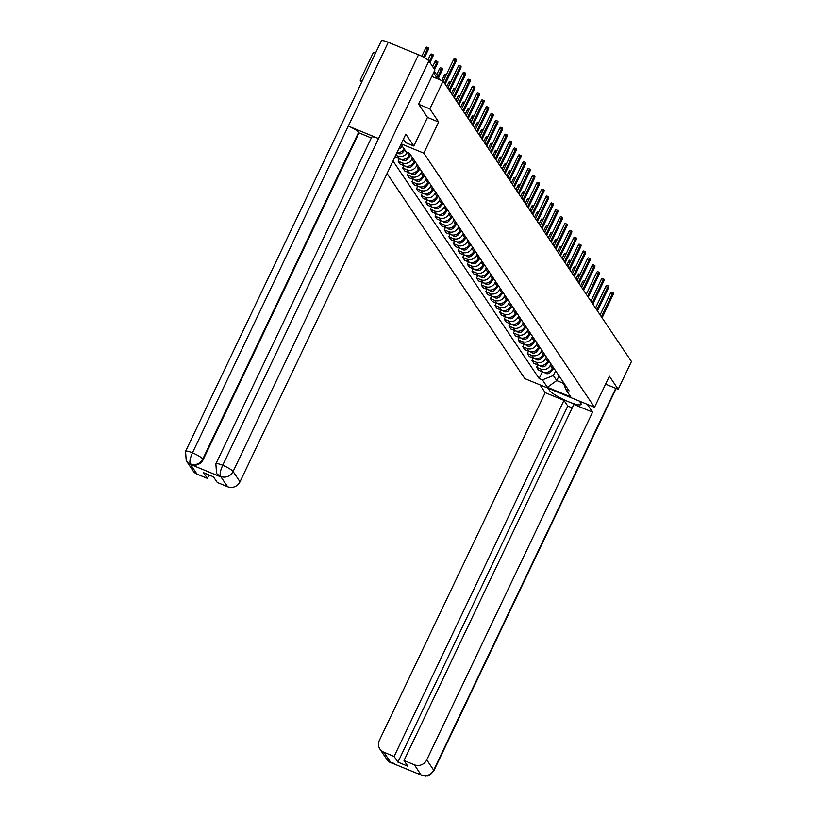 <?xml version="1.0" encoding="UTF-8"?>
<svg xmlns="http://www.w3.org/2000/svg" width="817" height="817" viewBox="0 0 817 817"><rect width="100%" height="100%" fill="white"/><g stroke="black" fill="none" stroke-linecap="round" stroke-linejoin="round"><path stroke-width="1.23" d="M387.054 173.49L524.851 378.639L594.521 407.336L423.809 153.157L438.658 122.019L429.844 108.896L443.09 81.108L631.449 361.533L618.193 389.321L609.38 376.198L594.521 407.336M362.197 81.036L360.164 80.199L361.584 82.313M360.164 80.199L373.42 52.411L375.442 53.248M607.041 384.736L618.193 389.321M429.844 108.896L418.692 104.3M431.815 76.461L443.09 81.108M402.281 146.029A7.23 6.812 146.1 0 1 398.676 149.123M397.031 152.575A7.23 6.812 -33.9 0 0 404.231 148.929M407.213 152.319A7.23 6.812 146.1 0 1 397.756 156.057L395.765 155.23M395.091 156.66L399.707 158.958A7.23 6.812 -33.9 0 0 409.184 155.179L409.858 153.77M412.514 157.742L411.85 159.141A7.23 6.812 146.1 0 1 402.373 162.93L398.124 161.174L400.075 164.084L404.323 165.831A7.23 6.812 -33.9 0 0 413.8 162.052L414.474 160.643M399.268 158.784L398.124 161.174M417.13 164.615L416.466 166.014A7.23 6.812 146.1 0 1 406.989 169.803L402.74 168.047L404.691 170.957L408.939 172.704A7.23 6.812 -33.9 0 0 418.416 168.925L419.09 167.516M403.884 165.647L402.74 168.047M421.746 171.488L421.082 172.887A7.23 6.812 146.1 0 1 411.605 176.666L407.356 174.92L409.307 177.83L413.555 179.577A7.23 6.812 -33.9 0 0 423.032 175.798L423.706 174.389M408.5 172.52L407.356 174.92M426.362 178.351L425.698 179.76A7.23 6.812 146.1 0 1 416.221 183.539L411.972 181.793L413.923 184.703L418.171 186.45A7.23 6.812 -33.9 0 0 427.648 182.671L428.312 181.262M413.116 179.393L411.972 181.793M430.978 185.224L430.314 186.633A7.23 6.812 146.1 0 1 420.837 190.412L416.588 188.666L418.539 191.576L422.787 193.323A7.23 6.812 -33.9 0 0 432.264 189.534L432.928 188.135M417.732 186.266L416.588 188.666M435.594 192.097L434.93 193.506A7.23 6.812 146.1 0 1 425.453 197.285L421.204 195.539L423.155 198.439L427.403 200.196A7.23 6.812 -33.9 0 0 436.881 196.407L437.544 195.008M422.348 193.139L421.204 195.539M440.21 198.97L439.546 200.379A7.23 6.812 146.1 0 1 430.069 204.158L425.82 202.412L427.771 205.312L432.019 207.069A7.23 6.812 -33.9 0 0 441.497 203.28L442.16 201.881M426.964 200.012L425.82 202.412M444.826 205.843L444.162 207.242A7.23 6.812 146.1 0 1 434.685 211.031L430.436 209.285L432.387 212.185L436.635 213.942A7.23 6.812 -33.9 0 0 446.113 210.153L446.776 208.754M431.58 206.885L430.436 209.285M449.442 212.716L448.768 214.115A7.23 6.812 146.1 0 1 439.301 217.904L435.053 216.148L437.003 219.058L441.251 220.815A7.23 6.812 -33.9 0 0 450.729 217.026L451.392 215.627M436.196 213.758L435.053 216.148M454.058 219.589L453.384 220.988A7.23 6.812 146.1 0 1 443.917 224.777L439.669 223.021L441.619 225.931L445.868 227.677A7.23 6.812 -33.9 0 0 455.345 223.899L456.009 222.49M440.812 220.631L439.669 223.021M458.674 226.462L458 227.861A7.23 6.812 146.1 0 1 448.533 231.65L444.285 229.894L446.235 232.804L450.484 234.55A7.23 6.812 -33.9 0 0 459.961 230.772L460.625 229.363M445.428 227.504L444.285 229.894M463.29 233.335L462.616 234.734A7.23 6.812 146.1 0 1 453.149 238.523L448.89 236.767L450.851 239.677L455.1 241.423A7.23 6.812 -33.9 0 0 464.577 237.645L465.241 236.236M450.034 234.367L448.89 236.767M467.906 240.208L467.232 241.607A7.23 6.812 146.1 0 1 457.765 245.386L453.506 243.64L455.467 246.55L459.716 248.297A7.23 6.812 -33.9 0 0 469.193 244.518L469.857 243.109M454.65 241.24L453.506 243.64M472.522 247.071L471.848 248.48A7.23 6.812 146.1 0 1 462.381 252.259L458.123 250.513L460.083 253.423L464.332 255.17A7.23 6.812 -33.9 0 0 473.799 251.391L474.473 249.982M459.266 248.113L458.123 250.513M477.138 253.944L476.464 255.353A7.23 6.812 146.1 0 1 466.997 259.132L462.739 257.386L464.699 260.296L468.948 262.043A7.23 6.812 -33.9 0 0 478.415 258.254L479.089 256.855M463.882 254.986L462.739 257.386M481.754 260.817L481.08 262.226A7.23 6.812 146.1 0 1 471.613 266.005L467.355 264.259L469.315 267.159L473.564 268.916A7.23 6.812 -33.9 0 0 483.031 265.127L483.705 263.728M468.498 261.859L467.355 264.259M486.37 267.69L485.696 269.099A7.23 6.812 146.1 0 1 476.219 272.878L471.971 271.132L473.931 274.032L478.18 275.789A7.23 6.812 -33.9 0 0 487.647 272L488.321 270.601M473.114 268.732L471.971 271.132M490.986 274.563L490.312 275.962A7.23 6.812 146.1 0 1 480.835 279.751L476.587 278.005L478.537 280.905L482.796 282.662A7.23 6.812 -33.9 0 0 492.263 278.873L492.937 277.474M477.731 275.605L476.587 278.005M495.602 281.436L494.928 282.835A7.23 6.812 146.1 0 1 485.451 286.624L481.203 284.867L483.153 287.778L487.412 289.535A7.23 6.812 -33.9 0 0 496.879 285.746L497.553 284.347M482.347 282.478L481.203 284.867M500.218 288.309L499.544 289.708A7.23 6.812 146.1 0 1 490.067 293.497L485.819 291.74L487.769 294.651L492.028 296.397A7.23 6.812 -33.9 0 0 501.495 292.619L502.169 291.209M486.963 289.351L485.819 291.74M504.835 295.182L504.16 296.581A7.23 6.812 146.1 0 1 494.683 300.37L490.435 298.613L492.385 301.524L496.644 303.27A7.23 6.812 -33.9 0 0 506.111 299.492L506.785 298.082M491.579 296.224L490.435 298.613M509.451 302.055L508.777 303.454A7.23 6.812 146.1 0 1 499.299 307.243L495.051 305.487L497.002 308.397L501.25 310.143A7.23 6.812 -33.9 0 0 510.727 306.365L511.401 304.955M496.195 303.087L495.051 305.487M514.056 308.928L513.393 310.327A7.23 6.812 146.1 0 1 503.915 314.106L499.667 312.36L501.618 315.27L505.866 317.016A7.23 6.812 -33.9 0 0 515.343 313.238L516.017 311.828M500.811 309.96L499.667 312.36M518.672 315.791L518.009 317.2A7.23 6.812 146.1 0 1 508.531 320.979L504.283 319.233L506.234 322.143L510.482 323.889A7.23 6.812 -33.9 0 0 519.959 320.111L520.633 318.701M505.427 316.833L504.283 319.233M523.288 322.664L522.625 324.073A7.23 6.812 146.1 0 1 513.147 327.852L508.899 326.106L510.85 329.016L515.098 330.762A7.23 6.812 -33.9 0 0 524.575 326.974L525.249 325.575M510.043 323.706L508.899 326.106M527.905 329.537L527.241 330.946A7.23 6.812 146.1 0 1 517.764 334.725L513.515 332.979L515.466 335.879L519.714 337.635A7.23 6.812 -33.9 0 0 529.191 333.847L529.865 332.448M514.659 330.579L513.515 332.979M532.521 336.41L531.857 337.819A7.23 6.812 146.1 0 1 522.38 341.598L518.131 339.852L520.082 342.752L524.33 344.508A7.23 6.812 -33.9 0 0 533.807 340.72L534.481 339.321M519.275 337.452L518.131 339.852M537.137 343.283L536.473 344.682A7.23 6.812 146.1 0 1 526.996 348.471L522.747 346.725L524.698 349.625L528.946 351.381A7.23 6.812 -33.9 0 0 538.423 347.593L539.087 346.194M523.891 344.325L522.747 346.725M541.753 350.156L541.089 351.555A7.23 6.812 146.1 0 1 531.612 355.344L527.363 353.598L529.314 356.498L533.562 358.255A7.23 6.812 -33.9 0 0 543.039 354.466L543.703 353.067M528.507 351.198L527.363 353.598M546.369 357.029L545.705 358.428A7.23 6.812 146.1 0 1 536.228 362.217L531.979 360.46L533.93 363.371L538.178 365.117A7.23 6.812 -33.9 0 0 547.656 361.339L548.319 359.929M533.123 358.071L531.979 360.46M550.985 363.902L550.321 365.301A7.23 6.812 146.1 0 1 540.844 369.09L536.595 367.333L538.546 370.244L542.794 371.99A7.23 6.812 -33.9 0 0 552.272 368.212L552.935 366.802M537.739 364.944L536.595 367.333M400.943 144.384L406.233 151.911L409.511 153.259L569.102 390.873L565.834 389.525L570.797 396.929L547.39 387.289L542.417 379.885L553.334 375.524L556.734 380.589L563.567 383.408M393.018 160.98L539.138 378.537L542.417 379.885M401.198 143.843L423.809 153.157M427.465 117.413L438.658 122.019M559.002 375.84L556.734 380.589L547.39 387.289M555.601 370.775L553.334 375.524M542.355 371.806L539.138 378.537M562.933 381.692L565.834 389.525M443.212 81.271L453.476 59.753A1.808 0.521 -67.6 0 1 454.497 58.589L456.315 59.335A1.808 0.521 112.4 0 0 455.283 60.499L444.479 83.16M445.153 84.171L455.968 61.51A1.808 0.521 112.4 0 0 456.315 59.335M424.452 57.66L428.098 50.031A1.808 0.521 112.4 0 0 428.445 47.856A1.808 0.521 112.4 0 0 427.414 49.02L423.533 57.149M421.797 56.25L425.606 48.274A1.808 0.521 -67.6 0 1 426.627 47.11L428.445 47.856M447.828 88.144L458.092 66.626A1.808 0.521 -67.6 0 1 459.113 65.462L460.931 66.208A1.808 0.521 112.4 0 0 459.9 67.372L449.095 90.033M449.769 91.044L460.584 68.383A1.808 0.521 112.4 0 0 460.931 66.208M452.434 95.017L462.708 73.499A1.808 0.521 -67.6 0 1 463.729 72.335L465.547 73.081A1.808 0.521 112.4 0 0 464.516 74.245L453.711 96.906M454.385 97.917L465.2 75.256A1.808 0.521 112.4 0 0 465.547 73.081M403.435 139.166L405.814 142.709L413.831 146.008L405.835 134.111L240.004 481.805A9.436 8.885 146.1 0 1 227.647 486.738L217.261 482.459L213.441 476.781L203.556 472.706L207.365 478.384L196.989 474.115A9.436 8.885 146.1 0 1 193.149 470.99L186.235 460.706A9.436 8.885 -33.9 0 0 190.075 463.831L196.989 474.115M371.704 137.113A9.671 1.736 25.5 0 1 378.547 138.533L418.508 54.759A9.671 1.736 25.5 0 1 428.905 60.999L434.92 69.956L418.6 104.168L427.485 117.382L413.831 146.008M186.235 460.706L185.551 451.372L381.365 40.85A9.671 1.736 25.5 0 1 388.269 42.3L348.308 126.084A9.671 1.736 25.5 0 1 358.632 132.293L202.779 459.031L203.178 459.634A9.436 8.885 146.1 0 1 190.821 464.567L220.784 476.903A9.436 8.885 146.1 0 1 216.944 473.789L220.784 476.903M418.508 54.759L388.269 42.3M371.715 137.113L215.862 463.852A9.671 1.736 25.5 0 1 222.704 465.281L378.547 138.533L348.308 126.084L192.465 452.822C190.106 458.051 189.37 461.717 190.238 463.842L190.075 463.831M207.365 478.384L209.009 474.953M371.306 137.95L359.031 132.885L203.178 459.634M359.031 132.885L358.632 132.293M428.905 60.999L233.09 471.511A9.671 1.736 25.5 0 0 222.704 465.281C220.355 470.51 219.63 474.197 220.539 476.321L220.386 476.311M550.055 389.025L549.443 390.322A17.688 3.176 -154.5 0 0 566.11 400.728A17.688 3.176 -154.5 0 0 581.081 404.395A17.688 3.176 -154.5 0 0 580.795 403.23L579.355 401.086M549.443 390.322L548.003 388.177M539.986 384.878L545.215 392.66L563.955 400.371L394.121 756.44L383.745 752.161L390.843 762.578L421.143 775.047M572.206 407.887L567.774 406.059L563.955 400.371M567.774 406.059L397.94 762.118L407.836 766.193L404.017 760.515L573.851 404.446L592.591 412.166L426.76 759.851L433.664 770.135L615.783 388.33M587.372 404.384L592.591 412.166M545.215 392.66L379.374 740.345A9.436 8.885 -33.9 0 0 379.905 749.046A9.436 8.885 -33.9 0 0 383.745 752.161M404.017 760.515L414.403 764.783A9.436 8.885 -33.9 0 0 426.76 759.851M397.94 762.118L394.121 756.44M607.174 384.787L606.03 383.214M393.59 763.231L390.996 762.598M394.652 763.67L390.843 762.578M421.306 775.078A9.436 8.885 146.1 0 0 433.664 770.135A9.671 1.736 25.5 0 1 433.827 770.778C427.454 778.438 427.434 775.098 425.555 776.15L421.143 775.057L414.403 764.783M429.987 62.613L432.714 56.904A1.808 0.521 112.4 0 0 433.061 54.729A1.808 0.521 112.4 0 0 432.03 55.893L429.303 61.602M427.914 59.978L430.222 55.148A1.808 0.521 -67.6 0 1 431.243 53.983L433.061 54.729M434.603 69.486L437.33 63.777A1.808 0.521 112.4 0 0 437.677 61.602A1.808 0.521 112.4 0 0 436.646 62.766L433.919 68.475M404.864 149.868L402.771 152.35A3.932 3.697 146.1 0 1 396.97 152.718M432.653 66.585L434.838 62.021A1.808 0.521 -67.6 0 1 435.859 60.856L437.677 61.602M457.05 101.89L467.324 80.372A1.808 0.521 -67.6 0 1 468.345 79.198L470.163 79.943A1.808 0.521 112.4 0 0 469.132 81.118L458.327 103.779M459.001 104.79L469.816 82.129A1.808 0.521 112.4 0 0 470.163 79.943M461.666 108.763L471.94 87.235A1.808 0.521 -67.6 0 1 472.961 86.071L474.779 86.816A1.808 0.521 112.4 0 0 473.748 87.991L462.943 110.652M463.617 111.663L474.432 89.002A1.808 0.521 112.4 0 0 474.779 86.816M466.282 115.636L476.556 94.108A1.808 0.521 -67.6 0 1 477.577 92.944L479.395 93.689A1.808 0.521 112.4 0 0 478.364 94.854L467.549 117.525M468.233 118.536L479.048 95.875A1.808 0.521 112.4 0 0 479.395 93.689M438.596 77.656L441.946 70.65A1.808 0.521 112.4 0 0 442.293 68.475A1.808 0.521 112.4 0 0 441.262 69.639L437.922 76.645M410.798 155.179L407.387 159.223A3.932 3.697 146.1 0 1 401.433 159.417M436.656 74.755L439.454 68.894A1.808 0.521 -67.6 0 1 440.475 67.729L442.293 68.475M415.414 162.052L412.003 166.096A3.932 3.697 146.1 0 1 406.049 166.29M441.772 80.566L444.07 75.767A1.808 0.521 -67.6 0 1 445.091 74.602L446.184 75.041M420.03 168.925L416.619 172.969A3.932 3.697 146.1 0 1 410.665 173.163M446.787 86.602L448.676 82.64A1.808 0.521 -67.6 0 1 449.707 81.465L450.79 81.914M470.898 122.509L481.162 100.981A1.808 0.521 -67.6 0 1 482.193 99.817L484.011 100.562A1.808 0.521 112.4 0 0 482.98 101.727L472.165 124.388M472.849 125.409L483.664 102.748A1.808 0.521 112.4 0 0 484.011 100.562M424.646 175.798L421.235 179.842A3.932 3.697 146.1 0 1 415.281 180.036M451.403 93.475L453.292 89.502A1.808 0.521 -67.6 0 1 454.323 88.338L455.406 88.787M475.514 129.382L485.778 107.854A1.808 0.521 -67.6 0 1 486.809 106.69L488.627 107.436A1.808 0.521 112.4 0 0 487.596 108.6L476.781 131.261M477.465 132.283L488.27 109.611A1.808 0.521 112.4 0 0 488.627 107.436M429.262 182.671L425.851 186.715A3.932 3.697 146.1 0 1 419.897 186.909M456.019 100.348L457.908 96.375A1.808 0.521 -67.6 0 1 458.94 95.211L460.022 95.66M480.13 136.245L490.394 114.727A1.808 0.521 -67.6 0 1 491.425 113.563L493.243 114.309A1.808 0.521 112.4 0 0 492.212 115.473L481.397 138.134M482.081 139.145L492.886 116.484A1.808 0.521 112.4 0 0 493.243 114.309M433.878 189.544L430.467 193.588A3.932 3.697 146.1 0 1 424.513 193.782M460.635 107.221L462.524 103.248A1.808 0.521 -67.6 0 1 463.556 102.084L464.638 102.534M484.747 143.118L495.01 121.6A1.808 0.521 -67.6 0 1 496.042 120.436L497.859 121.182A1.808 0.521 112.4 0 0 496.828 122.346L486.013 145.007M486.697 146.018L497.502 123.357A1.808 0.521 112.4 0 0 497.859 121.182M438.494 196.407L435.083 200.461A3.932 3.697 146.1 0 1 429.129 200.655M465.251 114.094L467.14 110.121A1.808 0.521 -67.6 0 1 468.172 108.957L469.254 109.407M489.363 149.991L499.626 128.473A1.808 0.521 -67.6 0 1 500.658 127.309L502.465 128.055A1.808 0.521 112.4 0 0 501.444 129.219L490.629 151.88M491.313 152.891L502.118 130.23A1.808 0.521 112.4 0 0 502.465 128.055M493.979 156.864L504.242 135.346A1.808 0.521 -67.6 0 1 505.274 134.182L507.081 134.928A1.808 0.521 112.4 0 0 506.06 136.092L495.245 158.753M495.929 159.764L506.734 137.103A1.808 0.521 112.4 0 0 507.081 134.928M498.595 163.737L508.858 142.219A1.808 0.521 -67.6 0 1 509.89 141.055L511.697 141.801A1.808 0.521 112.4 0 0 510.676 142.965L499.861 165.626M500.545 166.637L511.35 143.976A1.808 0.521 112.4 0 0 511.697 141.801M503.211 170.61L513.474 149.092A1.808 0.521 -67.6 0 1 514.506 147.918L516.313 148.663A1.808 0.521 112.4 0 0 515.292 149.838L504.477 172.499M505.161 173.51L515.966 150.849A1.808 0.521 112.4 0 0 516.313 148.663M507.827 177.483L518.09 155.955A1.808 0.521 -67.6 0 1 519.122 154.791L520.929 155.536A1.808 0.521 112.4 0 0 519.908 156.711L509.093 179.372M509.777 180.383L520.582 157.722A1.808 0.521 112.4 0 0 520.929 155.536M512.443 184.356L522.706 162.828A1.808 0.521 -67.6 0 1 523.738 161.664L525.545 162.409A1.808 0.521 112.4 0 0 524.524 163.574L513.709 186.245M514.393 187.256L525.198 164.595A1.808 0.521 112.4 0 0 525.545 162.409M443.11 203.28L439.699 207.324A3.932 3.697 146.1 0 1 433.745 207.528M469.867 120.967L471.756 116.994A1.808 0.521 -67.6 0 1 472.788 115.83L473.87 116.28M447.726 210.153L444.315 214.197A3.932 3.697 146.1 0 1 438.351 214.401M474.483 127.84L476.372 123.867A1.808 0.521 -67.6 0 1 477.404 122.703L478.486 123.153M452.342 217.026L448.931 221.07A3.932 3.697 146.1 0 1 442.967 221.264M479.099 134.703L480.988 130.74A1.808 0.521 -67.6 0 1 482.02 129.576L483.102 130.026M456.958 223.899L453.537 227.943A3.932 3.697 146.1 0 1 447.583 228.137M483.715 141.576L485.604 137.613A1.808 0.521 -67.6 0 1 486.636 136.449L487.718 136.888M461.574 230.772L458.153 234.816A3.932 3.697 146.1 0 1 452.199 235.01M488.331 148.449L490.22 144.486A1.808 0.521 -67.6 0 1 491.252 143.322L492.334 143.761M466.19 237.645L462.769 241.689A3.932 3.697 146.1 0 1 456.815 241.883M492.947 155.322L494.836 151.359A1.808 0.521 -67.6 0 1 495.868 150.185L496.95 150.634M517.059 191.229L527.322 169.701A1.808 0.521 -67.6 0 1 528.354 168.537L530.162 169.282A1.808 0.521 112.4 0 0 529.13 170.447L518.325 193.108M519.009 194.129L529.814 171.468A1.808 0.521 112.4 0 0 530.162 169.282M470.806 244.518L467.385 248.562A3.932 3.697 146.1 0 1 461.431 248.756M497.563 162.195L499.453 158.222A1.808 0.521 -67.6 0 1 500.484 157.058L501.567 157.507M521.675 198.102L531.938 176.574A1.808 0.521 -67.6 0 1 532.97 175.41L534.778 176.155A1.808 0.521 112.4 0 0 533.746 177.32L522.941 199.981M523.626 201.002L534.43 178.331A1.808 0.521 112.4 0 0 534.778 176.155M475.412 251.391L472.001 255.435A3.932 3.697 146.1 0 1 466.047 255.629M502.179 169.068L504.069 165.095A1.808 0.521 -67.6 0 1 505.1 163.931L506.183 164.38M526.291 204.965L536.555 183.447A1.808 0.521 -67.6 0 1 537.586 182.283L539.394 183.028A1.808 0.521 112.4 0 0 538.362 184.193L527.557 206.854M528.242 207.865L539.046 185.204A1.808 0.521 112.4 0 0 539.394 183.028M480.028 258.264L476.617 262.308A3.932 3.697 146.1 0 1 470.663 262.502M506.795 175.941L508.685 171.968A1.808 0.521 -67.6 0 1 509.716 170.804L510.799 171.253M530.907 211.838L541.171 190.32A1.808 0.521 -67.6 0 1 542.202 189.156L544.01 189.901A1.808 0.521 112.4 0 0 542.978 191.066L532.173 213.727M532.858 214.738L543.662 192.077A1.808 0.521 112.4 0 0 544.01 189.901M484.644 265.127L481.233 269.181A3.932 3.697 146.1 0 1 475.28 269.375M511.411 182.814L513.301 178.841A1.808 0.521 -67.6 0 1 514.332 177.677L515.415 178.126M535.523 218.711L545.787 197.193A1.808 0.521 -67.6 0 1 546.818 196.029L548.626 196.774A1.808 0.521 112.4 0 0 547.594 197.939L536.789 220.6M537.463 221.611L548.278 198.95A1.808 0.521 112.4 0 0 548.626 196.774M489.26 272L485.849 276.044A3.932 3.697 146.1 0 1 479.896 276.248M516.017 189.687L517.917 185.714A1.808 0.521 -67.6 0 1 518.948 184.55L520.031 184.999M540.139 225.584L550.403 204.066A1.808 0.521 -67.6 0 1 551.434 202.902L553.242 203.647A1.808 0.521 112.4 0 0 552.21 204.812L541.405 227.473M542.079 228.484L552.895 205.823A1.808 0.521 112.4 0 0 553.242 203.647M493.877 278.873L490.466 282.917A3.932 3.697 146.1 0 1 484.512 283.121M520.633 196.56L522.533 192.587A1.808 0.521 -67.6 0 1 523.564 191.423L524.647 191.872M544.755 232.457L555.019 210.939A1.808 0.521 -67.6 0 1 556.05 209.775L557.858 210.52A1.808 0.521 112.4 0 0 556.826 211.685L546.022 234.346M546.696 235.357L557.511 212.696A1.808 0.521 112.4 0 0 557.858 210.52M498.493 285.746L495.082 289.79A3.932 3.697 146.1 0 1 489.128 289.984M525.249 203.423L527.149 199.46A1.808 0.521 -67.6 0 1 528.17 198.296L529.263 198.745M549.371 239.33L559.635 217.812A1.808 0.521 -67.6 0 1 560.666 216.638L562.474 217.383A1.808 0.521 112.4 0 0 561.442 218.558L550.638 241.219M551.312 242.23L562.127 219.569A1.808 0.521 112.4 0 0 562.474 217.383M503.109 292.619L499.698 296.663A3.932 3.697 146.1 0 1 493.744 296.857M529.865 210.296L531.765 206.333A1.808 0.521 -67.6 0 1 532.786 205.169L533.879 205.608M553.987 246.203L564.251 224.675A1.808 0.521 -67.6 0 1 565.272 223.511L567.09 224.256A1.808 0.521 112.4 0 0 566.058 225.431L555.254 248.092M555.928 249.103L566.743 226.442A1.808 0.521 112.4 0 0 567.09 224.256M507.725 299.492L504.314 303.536A3.932 3.697 146.1 0 1 498.36 303.73M534.481 217.169L536.381 213.206A1.808 0.521 -67.6 0 1 537.402 212.042L538.495 212.481M558.603 253.076L568.867 231.548A1.808 0.521 -67.6 0 1 569.888 230.384L571.706 231.129A1.808 0.521 112.4 0 0 570.674 232.294L559.87 254.965M560.544 255.976L571.359 233.315A1.808 0.521 112.4 0 0 571.706 231.129M512.341 306.365L508.93 310.409A3.932 3.697 146.1 0 1 502.976 310.603M539.097 224.042L540.997 220.079A1.808 0.521 -67.6 0 1 542.018 218.905L543.111 219.354M563.209 259.949L573.483 238.421A1.808 0.521 -67.6 0 1 574.504 237.257L576.322 238.002A1.808 0.521 112.4 0 0 575.291 239.167L564.486 261.828M565.16 262.849L575.975 240.188A1.808 0.521 112.4 0 0 576.322 238.002M516.957 313.238L513.546 317.282A3.932 3.697 146.1 0 1 507.592 317.476M543.713 230.915L545.613 226.942A1.808 0.521 -67.6 0 1 546.634 225.778L547.727 226.227M567.825 266.822L578.099 245.294A1.808 0.521 -67.6 0 1 579.12 244.13L580.938 244.875A1.808 0.521 112.4 0 0 579.907 246.04L569.102 268.701M569.776 269.722L580.591 247.051A1.808 0.521 112.4 0 0 580.938 244.875M521.573 320.111L518.162 324.155A3.932 3.697 146.1 0 1 512.208 324.349M548.33 237.788L550.229 233.815A1.808 0.521 -67.6 0 1 551.25 232.651L552.343 233.1M572.441 273.685L582.715 252.167A1.808 0.521 -67.6 0 1 583.736 251.003L585.554 251.748A1.808 0.521 112.4 0 0 584.523 252.913L573.708 275.574M574.392 276.585L585.207 253.924A1.808 0.521 112.4 0 0 585.554 251.748M526.189 326.984L522.778 331.028A3.932 3.697 146.1 0 1 516.824 331.222M552.946 244.661L554.835 240.688A1.808 0.521 -67.6 0 1 555.866 239.524L556.949 239.973M577.057 280.558L587.331 259.04A1.808 0.521 -67.6 0 1 588.352 257.876L590.17 258.621A1.808 0.521 112.4 0 0 589.139 259.786L578.324 282.447M579.008 283.458L589.823 260.797A1.808 0.521 112.4 0 0 590.17 258.621M530.805 333.847L527.394 337.901A3.932 3.697 146.1 0 1 521.44 338.095M557.562 251.534L559.451 247.561A1.808 0.521 -67.6 0 1 560.482 246.397L561.565 246.846M581.673 287.431L591.937 265.913A1.808 0.521 -67.6 0 1 592.968 264.749L594.786 265.494A1.808 0.521 112.4 0 0 593.755 266.659L582.94 289.32M583.624 290.331L594.439 267.67A1.808 0.521 112.4 0 0 594.786 265.494M535.421 340.72L532.01 344.764A3.932 3.697 146.1 0 1 526.056 344.968M562.178 258.407L564.067 254.434A1.808 0.521 -67.6 0 1 565.098 253.27L566.181 253.719M586.289 294.304L596.553 272.786A1.808 0.521 -67.6 0 1 597.584 271.622L599.402 272.367A1.808 0.521 112.4 0 0 598.371 273.532L587.556 296.193M588.24 297.204L599.045 274.543A1.808 0.521 112.4 0 0 599.402 272.367M540.037 347.593L536.626 351.637A3.932 3.697 146.1 0 1 530.672 351.841M566.794 265.28L568.683 261.307A1.808 0.521 -67.6 0 1 569.715 260.143L570.797 260.592M590.905 301.177L601.169 279.659A1.808 0.521 -67.6 0 1 602.2 278.495L604.018 279.24A1.808 0.521 112.4 0 0 602.987 280.405L592.172 303.066M592.856 304.077L603.661 281.416A1.808 0.521 112.4 0 0 604.018 279.24M544.653 354.466L541.242 358.51A3.932 3.697 146.1 0 1 535.288 358.704M571.41 272.143L573.299 268.18A1.808 0.521 -67.6 0 1 574.331 267.016L575.413 267.465M595.522 308.05L605.785 286.532A1.808 0.521 -67.6 0 1 606.817 285.358L608.624 286.103A1.808 0.521 112.4 0 0 607.603 287.278L596.788 309.939M597.472 310.95L608.277 288.289A1.808 0.521 112.4 0 0 608.624 286.103M549.269 361.339L545.858 365.383A3.932 3.697 146.1 0 1 539.904 365.577M576.026 279.016L577.915 275.053A1.808 0.521 -67.6 0 1 578.947 273.889L580.029 274.328M600.138 314.923L610.401 293.395A1.808 0.521 -67.6 0 1 611.433 292.231L613.24 292.976A1.808 0.521 112.4 0 0 612.219 294.151L601.404 316.812M602.088 317.823L612.893 295.162A1.808 0.521 112.4 0 0 613.24 292.976M553.885 368.212L550.474 372.256A3.932 3.697 146.1 0 1 544.52 372.45M580.642 285.889L582.531 281.926A1.808 0.521 -67.6 0 1 583.563 280.762L584.645 281.201M552.272 368.212L550.321 365.301M547.656 361.339L545.705 358.428M543.039 354.466L541.089 351.555M538.423 347.593L536.473 344.682M533.807 340.72L531.857 337.819M529.191 333.847L527.241 330.946M524.575 326.974L522.625 324.073M519.959 320.111L518.009 317.2M515.343 313.238L513.393 310.327M510.727 306.365L508.777 303.454M506.111 299.492L504.16 296.581M501.495 292.619L499.544 289.708M496.879 285.746L494.928 282.835M492.263 278.873L490.312 275.962M487.647 272L485.696 269.099M483.031 265.127L481.08 262.226M478.415 258.254L476.464 255.353M473.799 251.391L471.848 248.48M469.193 244.518L467.232 241.607M464.577 237.645L462.616 234.734M459.961 230.772L458 227.861M455.345 223.899L453.384 220.988M450.729 217.026L448.768 214.115M446.113 210.153L444.162 207.242M441.497 203.28L439.546 200.379M436.881 196.407L434.93 193.506M432.264 189.534L430.314 186.633M427.648 182.671L425.698 179.76M423.032 175.798L421.082 172.887M418.416 168.925L416.466 166.014M413.8 162.052L411.85 159.141M409.184 155.179L407.285 152.34M538.178 365.117L536.228 362.217M533.562 358.255L531.612 355.344M528.946 351.381L526.996 348.471M524.33 344.508L522.38 341.598M519.714 337.635L517.764 334.725M515.098 330.762L513.147 327.852M510.482 323.889L508.531 320.979M505.866 317.016L503.915 314.106M501.25 310.143L499.299 307.243M496.644 303.27L494.683 300.37M492.028 296.397L490.067 293.497M487.412 289.535L485.451 286.624M482.796 282.662L480.835 279.751M478.18 275.789L476.219 272.878M473.564 268.916L471.613 266.005M468.948 262.043L466.997 259.132M464.332 255.17L462.381 252.259M459.716 248.297L457.765 245.386M455.1 241.423L453.149 238.523M450.484 234.55L448.533 231.65M445.868 227.677L443.917 224.777M441.251 220.815L439.301 217.904M436.635 213.942L434.685 211.031M432.019 207.069L430.069 204.158M427.403 200.196L425.453 197.285M422.787 193.323L420.837 190.412M418.171 186.45L416.221 183.539M413.555 179.577L411.605 176.666M408.939 172.704L406.989 169.803M404.323 165.831L402.373 162.93M399.707 158.958L397.756 156.057M542.794 371.99L540.844 369.09M437.636 78.861L433.561 72.795M455.283 60.499L453.476 59.753M425.606 48.274L427.414 49.02M459.9 67.372L458.092 66.626M464.516 74.245L462.708 73.499M190.821 464.567L190.238 463.852M227.647 486.738L220.539 476.321M220.733 476.454A9.436 8.885 146.1 0 0 233.09 471.511L240.004 481.805M185.551 451.372A9.671 1.736 25.5 0 1 192.465 452.822A9.671 1.736 25.5 0 1 202.779 459.031C199.971 463.913 195.855 465.557 190.422 463.974M391.292 762.945C390.424 762.955 388.933 761.75 386.809 759.33A9.436 8.885 -33.9 0 0 390.649 762.445M418.712 773.576L420.959 774.935M430.222 55.148L432.03 55.893M402.771 152.35L402.035 151.268M434.838 62.021L436.646 62.766M469.132 81.118L467.324 80.372M473.748 87.991L471.94 87.235M478.364 94.854L476.556 94.108M407.387 159.223L406.652 158.141M439.454 68.894L441.262 69.639M412.003 166.096L411.268 165.003M444.07 75.767L445.541 76.369M416.619 172.969L415.884 171.876M448.676 82.64L450.157 83.242M482.98 101.727L481.162 100.981M421.235 179.842L420.5 178.749M453.292 89.502L454.773 90.115M487.596 108.6L485.778 107.854M425.851 186.715L425.116 185.622M457.908 96.375L459.389 96.988M492.212 115.473L490.394 114.727M430.467 193.588L429.732 192.495M462.524 103.248L464.005 103.861M496.828 122.346L495.01 121.6M435.083 200.461L434.348 199.368M467.14 110.121L468.621 110.734M501.444 129.219L499.626 128.473M506.06 136.092L504.242 135.346M510.676 142.965L508.858 142.219M515.292 149.838L513.474 149.092M519.908 156.711L518.09 155.955M524.524 163.574L522.706 162.828M439.699 207.324L438.964 206.241M471.756 116.994L473.237 117.607M444.315 214.197L443.58 213.114M476.372 123.867L477.853 124.48M448.931 221.07L448.196 219.987M480.988 130.74L482.469 131.353M453.537 227.943L452.812 226.86M485.604 137.613L487.085 138.216M458.153 234.816L457.428 233.723M490.22 144.486L491.701 145.089M462.769 241.689L462.044 240.596M494.836 151.359L496.317 151.962M529.13 170.447L527.322 169.701M467.385 248.562L466.66 247.469M499.453 158.222L500.933 158.835M533.746 177.32L531.938 176.574M472.001 255.435L471.276 254.342M504.069 165.095L505.549 165.708M538.362 184.193L536.555 183.447M476.617 262.308L475.892 261.215M508.685 171.968L510.165 172.581M542.978 191.066L541.171 190.32M481.233 269.181L480.508 268.088M513.301 178.841L514.781 179.454M547.594 197.939L545.787 197.193M485.849 276.044L485.124 274.961M517.917 185.714L519.398 186.327M552.21 204.812L550.403 204.066M490.466 282.917L489.74 281.834M522.533 192.587L524.014 193.2M556.826 211.685L555.019 210.939M495.082 289.79L494.346 288.707M527.149 199.46L528.63 200.073M561.442 218.558L559.635 217.812M499.698 296.663L498.962 295.58M531.765 206.333L533.246 206.936M566.058 225.431L564.251 224.675M504.314 303.536L503.578 302.443M536.381 213.206L537.862 213.809M570.674 232.294L568.867 231.548M508.93 310.409L508.194 309.316M540.997 220.079L542.478 220.682M575.291 239.167L573.483 238.421M513.546 317.282L512.81 316.189M545.613 226.942L547.094 227.555M579.907 246.04L578.099 245.294M518.162 324.155L517.427 323.062M550.229 233.815L551.7 234.428M584.523 252.913L582.715 252.167M522.778 331.028L522.043 329.935M554.835 240.688L556.316 241.301M589.139 259.786L587.331 259.04M527.394 337.901L526.659 336.808M559.451 247.561L560.932 248.174M593.755 266.659L591.937 265.913M532.01 344.764L531.275 343.681M564.067 254.434L565.548 255.047M598.371 273.532L596.553 272.786M536.626 351.637L535.891 350.554M568.683 261.307L570.164 261.92M602.987 280.405L601.169 279.659M541.242 358.51L540.507 357.427M573.299 268.18L574.78 268.793M607.603 287.278L605.785 286.532M545.858 365.383L545.123 364.3M577.915 275.053L579.396 275.656M612.219 294.151L610.401 293.395M550.474 372.256L549.739 371.163M582.531 281.926L584.012 282.529M434.307 71.253L440.087 79.862M216.546 473.186L215.862 463.852M616.161 388.483L433.827 770.778M379.905 749.046L386.809 759.33M421.582 775.415L418.6 773.525"/></g></svg>
